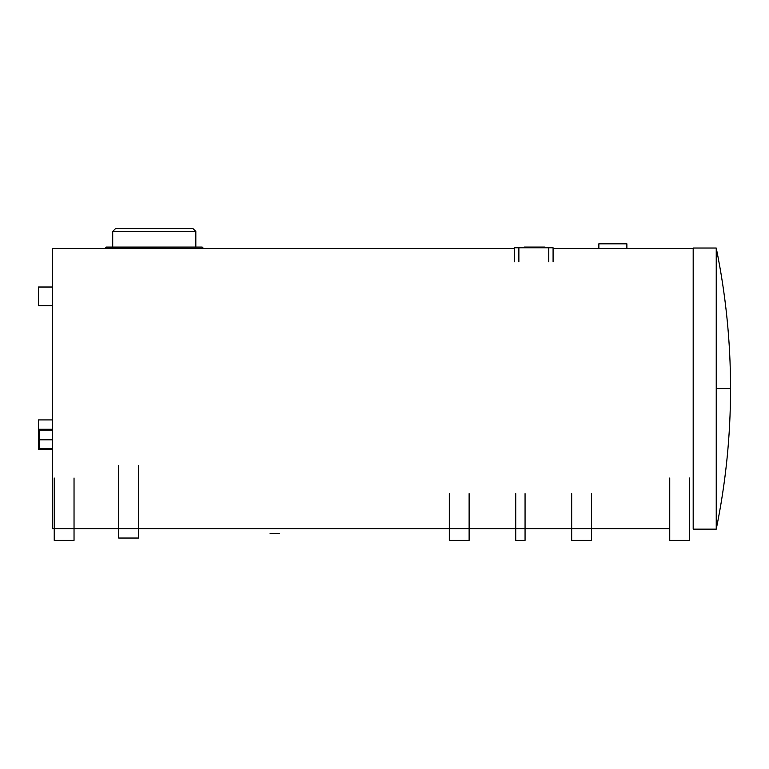 <?xml version="1.0" encoding="UTF-8"?>
<svg xmlns="http://www.w3.org/2000/svg" width="769" height="769" viewBox="0 0 769 769"><rect width="100%" height="100%" fill="white"/><g stroke="black" fill="none" stroke-linecap="round" stroke-linejoin="round"><path stroke-width="1.15" d="M105.42 248.022L203.112 248.483L105.42 248.022L106.353 247.08L202.18 247.08L203.112 248.022M154.271 228.633L115.504 228.633L112.707 231.44L195.826 231.44L193.029 228.633L154.271 228.633M524.275 247.08L524.275 247.781L524.275 247.08L539.127 247.08L539.127 247.781L539.136 247.08L544.971 247.08L544.971 247.781L544.971 247.08M531.658 247.781L531.658 247.08M514.557 261.796L514.557 247.781L553.084 247.781L553.084 261.796M52.455 449.481L38.45 449.481L38.45 419.922L52.455 419.922M38.45 429.265L52.455 429.265M52.455 448.673L39.382 448.673L39.382 430.073L52.455 430.073M52.455 439.801L39.382 439.801L39.382 437.83M39.382 431.572L39.382 430.073M52.455 305.697L38.45 305.697L38.45 287.02L52.455 287.02M469.119 493.66L469.119 540.367L449.317 540.367L449.317 493.66M270.082 533.359L279.426 533.359M689.543 478.02L689.543 540.367L669.741 540.367L669.741 478.02M74.035 478.02L74.035 540.367L54.234 540.367L54.234 478.02M525.064 493.66L525.064 540.367L515.73 540.367L515.73 493.66M591.476 493.66L591.476 540.367L571.675 540.367L571.675 493.66M598.859 243.811L626.879 243.811L626.879 248.483L598.859 248.483L598.859 243.811M693.186 388.585L693.186 529.159L716.237 529.159L716.237 248.022L693.186 248.022L693.186 388.585M716.237 529.159C725.763 482.788 730.54 435.927 730.55 388.585L716.237 388.585M138.478 465.639L138.478 538.031L118.686 538.031L118.686 465.639M514.557 248.483L52.455 248.483L52.455 528.688L669.741 528.688M527.428 247.781L527.428 247.08M535.945 247.781L535.945 247.08M518.873 261.796L518.873 247.781M548.768 261.796L548.768 247.781M112.707 247.08L112.707 231.44M195.826 247.08L195.826 231.44M716.237 248.022C725.763 294.392 730.54 341.244 730.55 388.585M693.186 248.483L553.084 248.483"/></g></svg>
